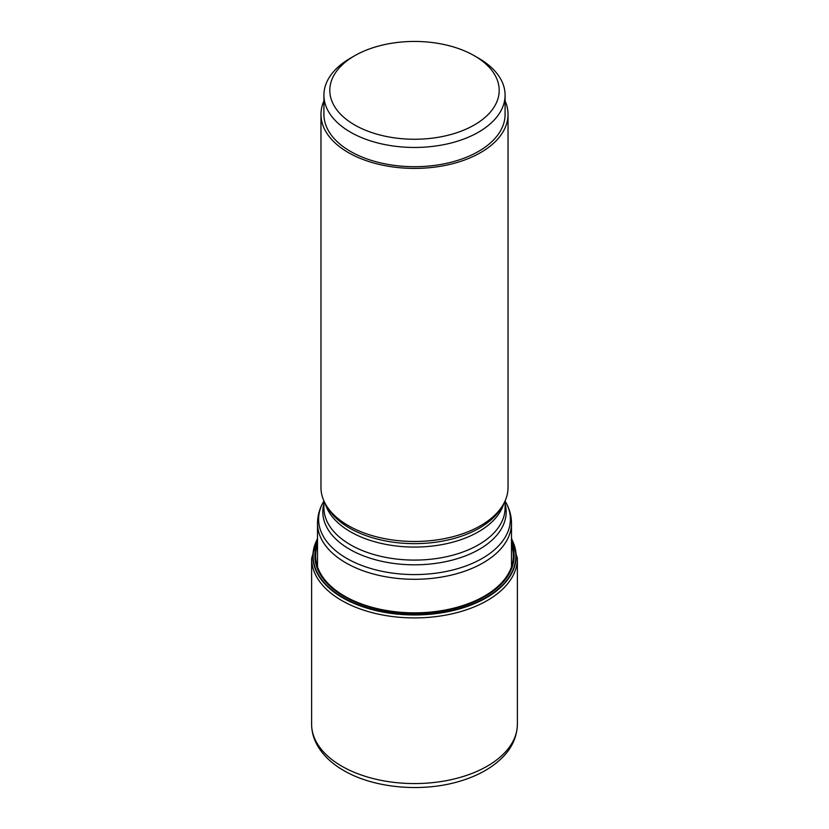 <?xml version="1.0" encoding="UTF-8"?>
<svg xmlns="http://www.w3.org/2000/svg" width="829" height="829" viewBox="0 0 829 829"><rect width="100%" height="100%" fill="white"/><g stroke="black" fill="none" stroke-linecap="round" stroke-linejoin="round"><path stroke-width="1.24" d="M317.507 539.182A101.335 58.507 0 0 0 342.843 597.491A101.335 58.507 180 0 0 466.572 606.32A101.335 58.507 180 0 0 511.493 539.182M511.493 538.809A101.615 58.662 180 0 1 467.1 606.496A101.615 58.662 180 0 1 342.646 597.782A101.615 58.662 0 0 1 317.507 538.809M505.089 100.951A93.532 53.999 180 0 1 508.032 114.402L508.032 487.473A93.532 53.999 180 0 1 502.799 505.286A93.532 53.999 180 0 1 348.367 525.659A93.532 53.999 0 0 1 326.201 505.286A93.532 53.999 0 0 1 320.968 487.473L320.968 114.402A93.532 53.999 180 0 1 323.911 100.951M508.032 114.402A93.532 53.999 180 0 1 450.292 164.297A93.532 53.999 180 0 1 348.367 152.588A93.532 53.999 180 0 1 320.968 114.402M505.089 95.159L505.089 114.402A90.589 52.3 180 0 1 449.163 162.722A90.589 52.3 180 0 1 350.449 151.386A90.589 52.3 0 0 1 323.911 114.402L323.911 95.159A90.589 52.3 0 0 0 350.449 132.143A90.589 52.3 0 0 0 449.163 143.479A90.589 52.3 0 0 0 505.089 95.159A90.589 52.3 0 0 0 478.561 58.175A90.589 52.3 0 0 0 478.551 58.175L474.385 55.771A84.693 48.901 0 0 0 354.605 55.771A84.693 48.901 0 0 0 354.615 124.93A84.693 48.901 0 0 0 474.385 124.93A84.693 48.901 0 0 0 474.395 55.771A84.693 48.901 0 0 0 474.385 55.771L478.561 58.175M354.605 55.771L350.439 58.175A90.589 52.3 0 0 0 323.911 95.159M317.507 544.674A98.869 57.087 0 0 0 344.584 596.113A98.869 57.087 180 0 0 461.059 606.113A98.869 57.087 180 0 0 511.493 544.674M511.493 542.736A99.625 57.522 180 0 1 462.945 606.123A99.625 57.522 180 0 1 344.056 596.538A99.625 57.522 0 0 1 317.507 542.736M311.611 724.163A102.889 59.398 0 0 0 341.745 766.172A102.889 59.398 180 0 0 453.877 779.042A102.889 59.398 180 0 0 517.389 724.163C516.985 739.8 509.224 750.67 502.861 757.032C492.229 767.778 477.929 775.83 459.96 781.177C422.489 792.617 373.91 788.327 343.703 770.483C331.569 763.519 322.668 754.929 316.979 744.711C313.445 738.162 311.652 731.313 311.611 724.163L311.611 558.518A102.889 59.398 0 0 0 341.745 600.517A102.889 59.398 180 0 0 453.877 613.398A102.889 59.398 180 0 0 517.389 558.518L511.493 538.062M511.493 566.829L511.493 523.286A96.993 55.999 180 0 1 451.618 575.025A96.993 55.999 180 0 1 345.911 562.881A96.993 55.999 180 0 1 317.507 523.286C317.569 515.4 319.725 507.959 323.973 500.965M505.089 501.058A95.895 55.367 180 0 1 465.421 566.134A95.895 55.367 180 0 1 346.698 558.363A95.895 55.367 180 0 1 323.911 501.058M505.089 503.68A91.687 52.942 180 0 1 456.054 559.057A91.687 52.942 180 0 1 349.662 549.295A91.687 52.942 180 0 1 323.911 503.68M505.089 500.923L505.089 507.794A90.589 52.3 180 0 1 449.163 556.114A90.589 52.3 180 0 1 350.449 544.777A90.589 52.3 180 0 1 323.911 507.794L323.911 500.923M503.814 503.524A90.589 52.3 180 0 1 442.012 544.601A90.589 52.3 180 0 1 350.449 531.752A90.589 52.3 180 0 1 325.186 503.524M502.799 505.286L501.068 508.156A91.687 52.942 180 0 1 349.662 528.135A91.687 52.942 180 0 1 327.932 508.156L326.201 505.286M311.611 558.518L317.507 538.062M517.389 724.163L517.389 558.518M511.493 523.286C511.431 515.4 509.275 507.959 505.027 500.965M317.507 523.286L317.507 566.829"/></g></svg>
